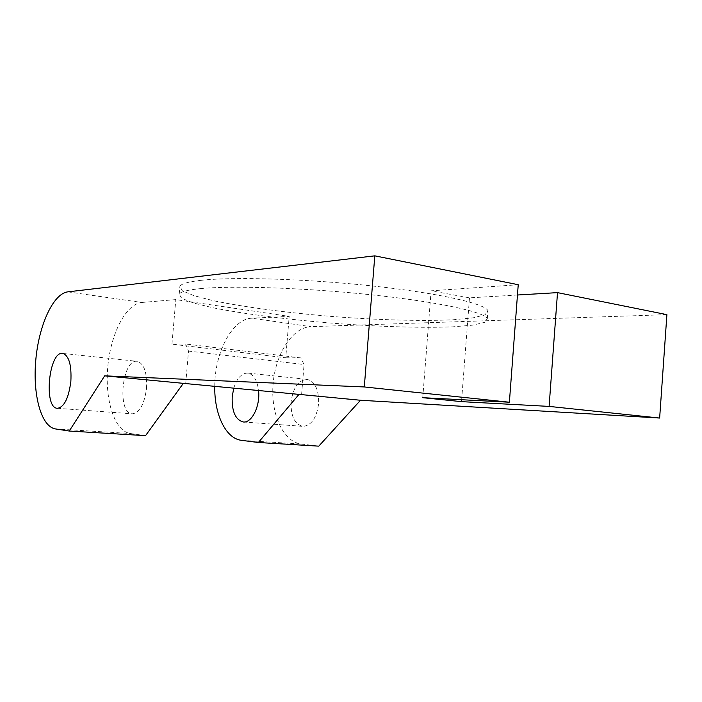 <?xml version="1.0" encoding="UTF-8"?>
<svg xmlns="http://www.w3.org/2000/svg" width="702" height="702" viewBox="0 0 702 702"><rect width="100%" height="100%" fill="white"/><g stroke="black" fill="none" stroke-linecap="round" stroke-linejoin="round"><path stroke-width="0.53" stroke-dasharray="3.51 2.63" d="M214.751 386.24C214.689 352.65 232.353 318.638 251.816 318.208L310.863 326.667C292.357 327.308 275.465 354.001 273.104 383.775C270.498 413.548 282.871 441.733 301.219 444.006L318.769 446.156M233.784 388.057C237.057 377.983 241.76 372.999 247.885 373.104C253.633 374.341 257.186 380.115 258.555 390.417M291.084 401.921C290.698 416.154 294.647 424.298 302.931 426.368C311.337 425.57 316.576 418.041 318.62 403.773C318.945 389.768 315.154 381.651 307.239 379.413C298.525 379.957 293.138 387.46 291.084 401.921M666.9 314.654L310.863 326.667M67.813 291.856L141.874 302.465C125.807 303.869 110.609 334.029 107.766 367.093C104.721 400.14 114.531 431.239 130.353 433.52L145.533 435.661M200.675 280.37C232.397 276.658 306.326 278.782 373.297 286.065C440.365 293.322 485.459 303.834 487.925 310.732L485.029 314.838L473.008 317.866L453.448 319.743C422.034 321.314 377.729 320.007 332.581 316.514C287.46 312.811 243.664 307.099 212.952 300.605L193.919 295.674L182.388 290.812L179.887 286.311C181.283 283.792 188.215 281.809 200.675 280.37M517.462 295.007L469.48 297.85L431.116 290.812L518.234 284.722M141.874 302.465L175.807 299.596L289.189 316.391L251.816 318.208M146.542 388.259C147.201 372.595 144.129 363.627 137.32 361.346C121.99 358.327 116.672 413.768 132.309 413.811C139.628 412.767 144.375 404.255 146.542 388.259M185.723 383.467L188.513 351.061L185.618 343.998L171.946 344.173L285.758 357.783L289.189 316.391M171.946 344.173L175.807 299.596M285.758 357.783L300.763 357.897L304.063 364.513L301.597 394.533M422.753 397.692L431.116 290.812M461.653 399.728L469.48 297.85M199.965 288.68C231.651 285.389 305.581 287.767 372.587 294.937C439.68 302.088 484.819 312.144 487.32 318.603L484.45 322.42L472.446 325.175L452.904 326.825C421.498 328.124 377.193 326.658 332.037 323.157C286.907 319.445 243.094 313.873 212.346 307.643L193.296 302.939L181.739 298.332L179.212 294.112C180.589 291.769 187.513 289.961 199.965 288.68M188.513 351.061L304.063 364.513M300.763 357.897L185.618 343.998M241.541 440.347L301.219 444.006M55.423 428.922L130.353 433.52M243.331 421.981L302.931 426.368M247.885 373.104L307.239 379.413M57.485 408.301L132.309 413.811M62.811 353.422L137.32 361.346M487.32 318.603L487.925 310.732M179.212 294.112L179.887 286.311"/><path stroke-width="1.05" d="M69.261 431.037L104.668 375.842L364.294 386.951L374.807 255.844L67.813 291.856C53.124 293.647 38.864 325.342 35.811 359.828C32.564 394.305 41.014 426.658 55.423 428.922L69.261 431.037L145.533 435.661L183.336 383.345L360.521 400.254L659.643 418.041L666.9 314.654L557.511 292.629L517.462 295.007M298.982 394.384L258.371 442.497L318.769 446.156L360.521 400.254M364.294 386.951L509.389 402.22L518.234 284.722L374.807 255.844M258.371 442.497L241.541 440.347C225.614 438.592 214.207 414.092 214.751 386.24M258.555 390.417C260.389 405.861 251.878 423.157 243.331 421.981C235.416 419.875 231.704 411.433 232.204 396.639L233.784 388.057M70.858 381.432C71.674 365.04 68.998 355.703 62.811 353.422C48.868 350.5 43.226 408.406 57.485 408.301C64.18 407.142 68.638 398.192 70.858 381.432M104.668 375.842L183.336 383.345M509.389 402.22L422.753 397.692L461.504 401.641L549.104 406.405L659.643 418.041M549.104 406.405L557.511 292.629M461.504 401.641L461.653 399.728"/></g></svg>
